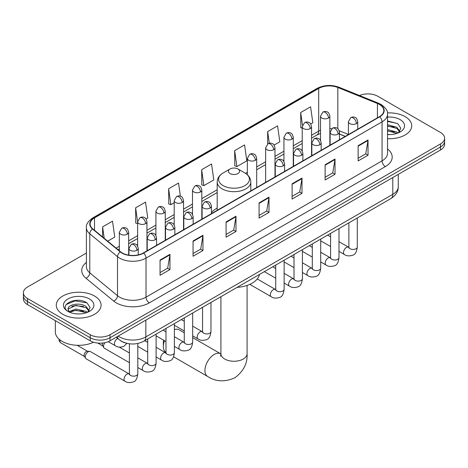 <?xml version="1.0" encoding="UTF-8"?>
<svg xmlns="http://www.w3.org/2000/svg" width="468" height="468" viewBox="0 0 468 468"><rect width="100%" height="100%" fill="white"/><g stroke="black" fill="none" stroke-linecap="round" stroke-linejoin="round"><path stroke-width="0.7" d="M217.193 208.049A24.745 14.286 0 0 0 211.431 212.677M345.214 136.41L339.458 134.082M125.804 343.044A14.005 8.085 180 0 1 120.147 340.394M86.404 253.048L27.501 287.054A14.005 8.085 0 0 0 23.4 292.775L23.4 298.871A14.005 8.085 0 0 0 27.501 304.592L90.225 340.803A14.005 8.085 0 0 0 110.033 340.803L440.499 150.012A14.005 8.085 0 0 0 444.6 144.296L444.6 141.248A14.005 8.085 0 0 1 440.499 146.964A14.005 8.085 0 0 0 444.6 141.248L444.6 138.195A14.005 8.085 0 0 0 440.499 132.479L377.775 96.262A14.005 8.085 0 0 0 359.465 95.513M23.4 292.775A14.005 8.085 0 0 0 27.501 298.49L90.225 334.708A14.005 8.085 0 0 0 110.033 334.708L110.033 337.756L440.499 146.964L110.033 337.756A14.005 8.085 0 0 1 90.225 337.756A14.005 8.085 0 0 0 110.033 337.756L110.033 340.803M27.501 298.49L27.501 301.538L90.225 337.756L27.501 301.538A14.005 8.085 0 0 1 23.4 295.823A14.005 8.085 0 0 0 27.501 301.538L27.501 304.592M405.171 116.661A22.411 12.94 0 0 0 387.445 112.917A22.411 12.94 0 0 1 405.171 116.661A22.411 12.94 0 0 1 411.735 125.81A22.411 12.94 0 0 0 405.171 116.661M94.518 296.016A22.411 12.94 0 0 0 70.095 293.208A22.411 12.94 0 0 0 56.265 305.159A22.411 12.94 0 0 0 62.829 314.309A22.411 12.94 0 0 0 87.247 317.117A22.411 12.94 0 0 0 101.082 305.159A22.411 12.94 0 0 0 94.518 296.016A22.411 12.94 0 0 0 70.095 293.208A22.411 12.94 0 0 0 56.265 305.159A22.411 12.94 0 0 0 62.829 314.309A22.411 12.94 0 0 0 87.247 317.117A22.411 12.94 0 0 0 101.082 305.159A22.411 12.94 0 0 0 94.518 296.016M379.425 104.458A14.941 8.623 180 0 1 383.801 110.559A14.941 8.623 180 0 1 379.425 116.661L143.378 252.936A14.941 8.623 180 0 1 120.574 251.784L92.839 228.916A14.941 8.623 180 0 1 90.137 223.967A14.941 8.623 180 0 1 94.513 217.872L318.685 88.446A14.941 8.623 180 0 1 337.82 87.481L377.43 103.492A14.941 8.623 180 0 1 379.425 104.458M379.688 104.305A15.315 8.839 0 0 0 377.641 103.317L338.031 87.305A15.315 8.839 0 0 0 318.421 88.294L94.249 217.719A15.315 8.839 0 0 0 92.535 229.039L120.27 251.907A15.315 8.839 0 0 0 143.641 253.089L379.688 116.813A15.315 8.839 0 0 0 379.688 104.305M160.05 260.044L160.05 275.295L169.954 269.58L169.954 254.329L160.05 260.044M160.05 272.592L167.679 268.187L169.913 254.838A3.732 2.159 -120 0 0 169.954 254.329M167.614 268.222L169.954 269.58M193.062 240.985L193.062 256.236L202.966 250.515L202.966 235.269L193.062 240.985M193.062 253.527L200.69 249.128L202.925 235.773A3.732 2.159 -120 0 0 202.966 235.269M200.626 249.163L202.966 250.515M226.079 221.926L226.079 237.177L235.983 231.455L235.983 216.21L226.079 221.926M226.079 234.468L233.707 230.063L235.942 216.713A3.732 2.159 -120 0 0 235.983 216.21M233.637 230.104L235.983 231.455M358.131 145.688L358.131 160.934L368.035 155.218L368.035 139.967L358.131 145.688M358.131 158.231L365.76 153.826L367.994 140.476A3.732 2.159 -120 0 0 368.035 139.967M365.689 153.867L368.035 155.218M325.114 164.748L325.114 179.993L335.018 174.277L335.018 159.026L325.114 164.748M325.114 177.29L332.742 172.885L334.983 159.535A3.732 2.159 -120 0 0 335.018 159.026M332.678 172.926L335.018 174.277M292.102 183.807L292.102 199.058L302.006 193.337L302.006 178.092L292.102 183.807M292.102 196.349L299.731 191.944L301.965 178.595A3.732 2.159 -120 0 0 302.006 178.092M299.666 191.985L302.006 193.337M259.091 202.866L259.091 218.117L268.995 212.396L268.995 197.151L259.091 202.866M259.091 215.409L266.719 211.004L268.954 197.654A3.732 2.159 -120 0 0 268.995 197.151M266.649 211.045L268.995 212.396M387.533 138.703A22.411 12.94 0 0 0 411.735 125.81A22.411 12.94 0 0 1 387.533 138.703M110.033 334.708L440.499 143.916A14.005 8.085 0 0 0 444.6 138.195M146.08 219.006L147.759 218.035L145.525 202.106L135.621 207.821L135.778 222.979M107.698 241.166L114.748 237.095L112.513 221.165L102.609 226.881L102.609 236.972M234.661 150.643L236.896 166.573L246.8 160.857L244.565 144.922L234.661 150.643L234.819 165.801M274.102 145.092L279.811 141.798L277.577 125.863L267.673 131.584L267.673 143.968M310.682 123.973L312.829 122.739L310.588 106.803L300.684 112.525L300.848 127.676M180.385 196.203L178.536 183.046L168.632 188.762L168.796 203.919M201.649 169.703L203.884 185.632L213.788 179.917L211.554 163.987L201.649 169.703L201.807 184.86M203.884 185.632L201.649 184.801M236.896 166.573L234.661 165.736M267.673 131.584L269.311 143.261M302.223 128.191L300.684 127.618M300.684 112.525L302.468 125.213M168.632 188.762L170.867 204.697L174.201 202.773M170.867 204.697L168.632 203.861M137.621 223.669L135.621 222.92M135.621 207.821L137.621 222.072M102.609 226.881L104.206 238.288M387.533 134.433L390.318 134.573M387.533 129.595L396.788 132.029L398.022 133.017M387.533 130.806L397.01 133.392M387.533 124.751L396.788 127.191L399.818 131.379M387.533 125.962L396.788 128.402L399.578 131.689M387.533 134.532A15.222 8.787 0 0 0 400.087 132.023A15.222 8.787 0 0 0 400.087 119.592A15.222 8.787 0 0 0 387.533 117.082M398.385 132.871L400.766 128.191L397.753 123.646L387.533 120.925M387.533 121.393L397.543 123.505M387.533 126.237L394.173 127.068M387.533 131.075L394.173 131.906M164.484 340.692A13.075 7.546 120 0 0 163.35 346.466L163.35 342.658A8.406 4.85 -60 0 1 163.677 340.224M163.35 346.466A13.075 7.546 120 0 0 165.982 352.41M230.04 173.552A5.604 3.235 0 0 0 237.96 173.552A5.604 3.235 0 0 0 237.96 168.977L244.916 172.996A15.438 8.915 0 0 1 244.916 185.603A15.438 8.915 0 0 1 223.084 185.603A15.438 8.915 0 0 1 223.084 172.996C219.281 175.254 217.316 178.249 217.193 181.994A16.807 9.705 0 0 0 222.113 188.856A16.807 9.705 0 0 0 240.429 190.956A16.807 9.705 0 0 0 250.807 181.994C250.684 178.249 248.719 175.254 244.916 172.996L237.96 168.977A5.604 3.235 0 0 0 230.04 168.977A5.604 3.235 0 0 0 230.04 173.552M237.089 287.381A25.676 14.824 0 0 0 259.494 274.447M184.275 332.777L179.133 329.811A13.075 7.546 120 0 0 174.388 329.624M129.402 362.671L104.434 348.256A4.2 2.428 -60 0 1 103.908 347.736A4.2 2.428 -60 0 1 103.563 346.332A4.2 2.428 -60 0 1 104.908 342.687M103.908 347.736L102.656 345.729A3.036 1.755 -60 0 1 102.41 344.711A3.036 1.755 -60 0 1 102.82 343.021M85.275 356.891A4.2 2.428 -60 0 1 88.247 351.749A4.2 2.428 -60 0 1 89.634 351.339A4.2 2.428 -60 0 1 90.347 351.538L129.104 373.914A4.2 2.428 -60 0 0 127.191 374.02A4.2 2.428 -60 0 0 127.003 374.125A4.2 2.428 -60 0 0 124.26 377.828A4.2 2.428 -60 0 0 124.903 381.192L86.147 358.816A4.2 2.428 -60 0 1 85.621 358.295A4.2 2.428 -60 0 1 85.275 356.891M85.621 358.295L84.369 356.288A3.036 1.755 -60 0 1 84.117 355.27A3.036 1.755 -60 0 1 86.264 351.556A3.036 1.755 -60 0 1 87.27 351.263L89.634 351.339M55.329 320.656L55.329 331.847A23.341 13.478 0 0 0 62.168 341.377A23.341 13.478 0 0 0 93.559 342.225M76.144 313.829L79.659 313.929M69.147 311.594L75.945 309.003L86.135 311.384L87.364 312.372M69.773 312.244L75.945 310.214L86.352 312.747M69.252 312.062L68.164 309.506A10.553 6.09 0 0 0 69.867 312.331M89.166 310.729L86.135 306.546C79.8 301.819 66.772 304.738 68.164 309.506L68.123 309.044M68.188 309.658L68.48 308.874L75.945 305.37L86.135 307.757L88.926 311.045M87.727 312.226L90.113 307.546L87.095 303.001C76.419 295.326 57.441 305.44 68.398 311.641L68.942 311.969M89.435 298.947A15.222 8.787 0 0 0 67.913 298.947A15.222 8.787 0 0 0 67.913 311.378A15.222 8.787 0 0 0 89.435 311.378A15.222 8.787 0 0 0 89.435 298.947M66.175 304.528L75.114 300.86L86.89 302.86M71.756 306.306L75.114 305.698L83.52 306.423M71.756 311.15L75.114 310.541L83.52 311.261M118.188 336.094A18.673 10.782 0 0 0 119.445 336.896A18.673 10.782 0 0 0 145.852 336.896L392.792 194.331A18.673 10.782 0 0 0 398.262 186.703C398.403 191.336 395.934 195.302 390.862 198.602L143.922 341.172A9.337 5.394 60 0 0 145.852 336.896L145.852 320.124M392.792 177.553L392.792 194.331A9.337 5.394 60 0 1 390.862 198.602M117.433 336.533A9.337 6.248 129.5 0 0 119.059 339.569L116.222 337.229M440.499 150.012L440.499 143.916M90.225 340.803L90.225 334.708M387.533 148.982A23.341 13.478 180 0 1 385.363 166.596L149.321 302.872A4.668 2.697 60 0 1 146.022 297.157L382.063 160.875A18.673 10.782 0 0 0 387.533 153.252L387.533 114.221A18.673 10.782 180 0 1 382.063 121.844A4.668 2.697 -120 0 0 379.688 116.813M149.321 302.872A23.341 13.478 180 0 1 116.31 302.872A23.341 13.478 180 0 1 113.695 301.076L85.954 278.208A23.341 13.478 180 0 1 86.404 262.39M119.609 297.157A18.673 10.782 0 0 0 146.022 297.157L146.022 258.12A18.673 10.782 180 0 1 117.515 256.68L89.78 233.813A18.673 10.782 180 0 1 86.404 227.629L86.404 266.666A18.673 10.782 0 0 0 89.78 272.85L117.515 295.717A18.673 10.782 0 0 0 119.609 297.157M387.533 114.221C388.159 111.302 386.012 108.049 381.098 104.458L378.641 103.264A4.668 2.188 112 0 0 377.641 103.317M378.641 103.264L339.031 87.253C331.297 84.515 323.955 84.913 317.011 88.446A4.668 2.697 60 0 1 318.421 88.294M94.249 217.719A4.668 2.697 -120 0 0 92.839 217.866C87.996 221.352 85.849 224.605 86.404 227.629M92.535 229.039A4.668 3.124 129.5 0 0 89.78 233.813L89.78 272.85A4.668 3.124 -50.5 0 1 85.954 278.208M339.031 87.253A4.668 2.188 112 0 0 338.031 87.305M120.27 251.907A4.668 3.124 129.5 0 0 117.515 256.68L117.515 295.717A4.668 3.124 -50.5 0 1 113.695 301.076M143.641 253.089A4.668 2.697 60 0 1 146.022 258.12L382.063 121.844L382.063 160.875A4.668 2.697 60 0 0 385.363 166.596M94.513 217.872L94.513 230.297M377.43 103.492L377.43 117.807M337.82 87.481L337.82 128.694M348.408 134.456L339.206 130.736M331.718 128.735A14.941 8.623 0 0 0 329.852 128.624M320.516 130.244A14.941 8.623 0 0 0 318.685 131.139L311.559 135.252M318.685 88.446L318.685 131.139A8.406 4.85 60 0 1 316.941 134.989L311.559 138.095M302.223 140.646L293.272 145.811M283.936 151.205L274.985 156.37M265.649 161.764L256.692 166.93M247.356 172.323L245.536 173.371M217.193 189.739L201.825 198.607M192.488 204.001L183.538 209.167M174.201 214.56L165.245 219.726M155.908 225.12L146.958 230.285M137.621 235.679L128.671 240.844M119.328 246.238L116.105 248.099M345.32 136.346L339.487 133.994A8.406 3.937 -68 0 1 339.458 133.977M259.091 203.352L268.954 197.654M292.102 184.293L301.965 178.595M325.114 165.227L334.983 159.535M358.131 146.168L367.994 140.476M226.079 222.411L235.942 216.713M193.062 241.47L202.925 235.773M160.05 260.53L169.913 254.838M247.075 285.427L247.075 353.709A13.075 7.546 180 0 1 243.243 359.05A13.075 7.546 180 0 1 224.757 359.05A13.075 7.546 180 0 1 220.925 353.709L220.574 356.218M247.075 353.709C247.636 363.308 243.524 371.358 234.737 377.857C224.716 382.216 215.689 381.753 207.657 376.465A13.075 7.546 -60 0 1 205.651 365.994A13.075 7.546 -60 0 1 214.192 354.475A13.075 7.546 -60 0 1 220.726 353.826L220.925 353.937M356.382 123.599A4.668 2.697 0 0 0 357.745 121.692C357.008 118.989 356.271 117.667 355.534 117.72C354.182 116.766 352.585 116.743 350.743 117.649A4.668 2.697 60 0 1 353.077 117.877A4.668 2.697 -120 0 1 356.382 123.599A4.668 2.697 0 0 1 349.777 123.599A4.668 2.697 0 0 1 348.408 121.692L350.743 117.649M338.99 251.374L344.378 254.481A4.2 2.428 -60 0 1 343.728 251.117A4.2 2.428 -60 0 1 346.478 247.414A4.2 2.428 -60 0 1 346.665 247.309A4.2 2.428 -60 0 1 348.578 247.203L338.99 241.669M349.116 247.625L348.742 247.941L348.876 247.028A4.2 2.428 -0 0 0 350.105 248.748A4.2 2.428 -0 0 0 355.855 248.847A4.2 2.428 -0 0 0 357.283 247.028C356.704 251.907 355.194 254.633 352.749 255.206C349.233 256.277 346.443 256.031 344.378 254.481M338.089 134.158A4.668 2.697 0 0 0 339.458 132.251C338.721 129.548 337.978 128.226 337.241 128.279C335.889 127.325 334.292 127.302 332.455 128.209A4.668 2.697 60 0 1 334.79 128.437A4.668 2.697 -120 0 1 338.089 134.158A4.668 2.697 0 0 1 331.49 134.158A4.668 2.697 0 0 1 330.121 132.251L332.455 128.209M320.703 261.934L326.085 265.04A4.2 2.428 -60 0 1 325.441 261.676A4.2 2.428 -60 0 1 328.185 257.973A4.2 2.428 -60 0 1 328.372 257.868A4.2 2.428 -60 0 1 330.285 257.763L320.703 252.229M330.829 258.184L330.455 258.5L330.589 257.587A4.2 2.428 -0 0 0 331.818 259.307A4.2 2.428 -0 0 0 337.568 259.407A4.2 2.428 -0 0 0 338.99 257.587C338.417 262.466 336.901 265.192 334.456 265.765C330.946 266.836 328.156 266.59 326.085 265.04M319.802 144.717A4.668 2.697 0 0 0 321.171 142.81C320.428 140.107 319.691 138.785 318.954 138.838C317.602 137.884 316.005 137.861 314.168 138.768A4.668 2.697 60 0 1 316.503 138.996A4.668 2.697 -120 0 1 319.802 144.717A4.668 2.697 0 0 1 313.197 144.717A4.668 2.697 0 0 1 311.828 142.81L314.168 138.768M302.41 272.493L307.798 275.599A4.2 2.428 -60 0 1 307.154 272.236A4.2 2.428 -60 0 1 309.898 268.533A4.2 2.428 -60 0 1 310.085 268.427A4.2 2.428 -60 0 1 311.998 268.322L302.41 262.788M312.536 268.743L312.162 269.059L312.296 268.146A4.2 2.428 -0 0 0 313.531 269.866A4.2 2.428 -0 0 0 319.281 269.966A4.2 2.428 -0 0 0 320.703 268.146C320.124 273.025 318.614 275.751 316.169 276.325C312.659 277.395 309.869 277.15 307.798 275.599M301.515 155.277A4.668 2.697 0 0 0 302.878 153.369C302.141 150.667 301.404 149.345 300.667 149.397C299.309 148.444 297.718 148.42 295.875 149.327A4.668 2.697 60 0 1 298.21 149.555A4.668 2.697 -120 0 1 301.515 155.277A4.668 2.697 0 0 1 294.91 155.277A4.668 2.697 0 0 1 293.541 153.369L295.875 149.327M284.123 283.052L289.505 286.159A4.2 2.428 -60 0 1 288.861 282.795A4.2 2.428 -60 0 1 291.611 279.092A4.2 2.428 -60 0 1 291.792 278.986A4.2 2.428 -60 0 1 293.711 278.881L284.123 273.347M294.249 279.302L293.875 279.618L294.009 278.706A4.2 2.428 -0 0 0 295.238 280.426A4.2 2.428 -0 0 0 300.988 280.525A4.2 2.428 -0 0 0 302.41 278.706C301.837 283.585 300.327 286.311 297.882 286.884C294.366 287.955 291.576 287.709 289.505 286.159M283.222 165.836A4.668 2.697 0 0 0 284.591 163.929C283.848 161.226 283.111 159.904 282.374 159.957C281.022 159.003 279.425 158.98 277.588 159.886A4.668 2.697 60 0 1 279.922 160.114A4.668 2.697 -120 0 1 283.222 165.836A4.668 2.697 0 0 1 276.617 165.836A4.668 2.697 0 0 1 275.254 163.929L277.588 159.886M249.801 284.351L271.218 296.718A4.2 2.428 -60 0 1 270.574 293.354A4.2 2.428 -60 0 1 273.318 289.651A4.2 2.428 -60 0 1 273.505 289.546A4.2 2.428 -60 0 1 275.418 289.44L257.254 278.951M275.962 289.862L275.582 290.178L275.722 289.265A4.2 2.428 -0 0 0 276.951 290.985A4.2 2.428 -0 0 0 282.701 291.084A4.2 2.428 -0 0 0 284.123 289.265C283.549 294.144 282.034 296.87 279.589 297.443C276.079 298.514 273.289 298.268 271.218 296.718M210.068 208.073A4.668 2.697 0 0 0 211.431 206.166C210.694 203.463 209.956 202.141 209.219 202.194C207.862 201.24 206.271 201.217 204.428 202.123A4.668 2.697 60 0 1 206.762 202.351A4.668 2.697 -120 0 1 210.068 208.073A4.668 2.697 0 0 1 203.463 208.073A4.668 2.697 0 0 1 202.094 206.166L204.428 202.123M192.676 335.849L198.058 338.955A4.2 2.428 -60 0 1 197.414 335.591A4.2 2.428 -60 0 1 200.164 331.888A4.2 2.428 -60 0 1 200.351 331.783A4.2 2.428 -60 0 1 202.264 331.677L192.676 326.143M202.802 332.099L202.428 332.415L202.562 331.502A4.2 2.428 -0 0 0 203.791 333.222A4.2 2.428 -0 0 0 209.541 333.321A4.2 2.428 -0 0 0 210.969 331.502C210.389 336.381 208.88 339.107 206.435 339.68C202.919 340.751 200.129 340.505 198.058 338.955M191.775 218.632A4.668 2.697 0 0 0 193.144 216.725C192.406 214.022 191.664 212.7 190.926 212.753C189.575 211.799 187.978 211.776 186.141 212.683A4.668 2.697 60 0 1 188.475 212.911A4.668 2.697 -120 0 1 191.775 218.632A4.668 2.697 0 0 1 185.176 218.632A4.668 2.697 0 0 1 183.807 216.725L186.141 212.683M174.388 346.408L179.77 349.514A4.2 2.428 -60 0 1 179.127 346.15A4.2 2.428 -60 0 1 181.871 342.447A4.2 2.428 -60 0 1 182.058 342.342A4.2 2.428 -60 0 1 183.971 342.237L174.388 336.703M184.515 342.658L184.14 342.974L184.275 342.061A4.2 2.428 -0 0 0 185.504 343.781A4.2 2.428 -0 0 0 191.254 343.881A4.2 2.428 -0 0 0 192.676 342.061C192.102 346.94 190.587 349.666 188.142 350.24C184.632 351.31 181.841 351.064 179.77 349.514M173.488 229.191A4.668 2.697 0 0 0 174.856 227.284C174.114 224.581 173.376 223.259 172.639 223.312C171.288 222.358 169.691 222.335 167.848 223.242A4.668 2.697 60 0 1 170.188 223.47A4.668 2.697 -120 0 1 173.488 229.191A4.668 2.697 0 0 1 166.883 229.191A4.668 2.697 0 0 1 165.514 227.284L167.848 223.242M156.096 356.967L161.483 360.073A4.2 2.428 -60 0 1 160.84 356.71A4.2 2.428 -60 0 1 163.584 353.007A4.2 2.428 -60 0 1 163.771 352.901A4.2 2.428 -60 0 1 165.684 352.796L156.096 347.262M166.222 353.217L165.847 353.533L165.982 352.62A4.2 2.428 -0 0 0 167.216 354.34A4.2 2.428 -0 0 0 172.967 354.44A4.2 2.428 -0 0 0 174.388 352.62C173.809 357.499 172.3 360.225 169.855 360.799C166.345 361.869 163.554 361.624 161.483 360.073M155.195 239.751A4.668 2.697 0 0 0 156.564 237.843C155.826 235.141 155.089 233.819 154.346 233.871C152.995 232.918 151.404 232.894 149.561 233.801A4.668 2.697 60 0 1 151.895 234.029A4.668 2.697 -120 0 1 155.195 239.751A4.668 2.697 0 0 1 148.596 239.751A4.668 2.697 0 0 1 147.227 237.843L149.561 233.801M137.808 367.526L143.19 370.633A4.2 2.428 -60 0 1 142.547 367.269A4.2 2.428 -60 0 1 145.291 363.566A4.2 2.428 -60 0 1 145.478 363.46A4.2 2.428 -60 0 1 147.397 363.355L137.808 357.821M147.935 363.776L147.56 364.092L147.695 363.18A4.2 2.428 -0 0 0 148.923 364.9A4.2 2.428 -0 0 0 154.674 364.999A4.2 2.428 -0 0 0 156.096 363.18C155.522 368.059 154.013 370.785 151.568 371.358C148.052 372.429 145.261 372.183 143.19 370.633M136.908 250.31A4.668 2.697 0 0 0 138.276 248.403C137.533 245.7 136.796 244.378 136.059 244.431C134.708 243.477 133.111 243.454 131.274 244.36A4.668 2.697 60 0 1 133.608 244.589A4.668 2.697 -120 0 1 136.908 250.31A4.668 2.697 0 0 1 130.303 250.31A4.668 2.697 0 0 1 128.94 248.403L131.274 244.36M129.648 374.336L129.267 374.652L129.402 373.739A4.2 2.428 -0 0 0 130.636 375.459A4.2 2.428 -0 0 0 136.387 375.558A4.2 2.428 -0 0 0 137.808 373.739C137.235 378.618 135.72 381.344 133.275 381.917C129.765 382.988 126.974 382.742 124.903 381.192M84.521 356.528L60.518 342.67A3.036 1.755 -60 0 1 60.12 340.025M328.483 118.047A4.668 2.697 0 0 0 329.852 116.146C329.109 113.443 328.372 112.121 327.635 112.174C326.284 111.22 324.687 111.197 322.85 112.098A4.668 2.697 60 0 1 325.184 112.332A4.668 2.697 -120 0 1 328.483 118.047A4.668 2.697 0 0 1 321.879 118.047A4.668 2.697 0 0 1 320.516 116.146L322.85 112.098M310.196 128.606A4.668 2.697 0 0 0 311.559 126.705C310.822 124.002 310.085 122.68 309.348 122.733C307.997 121.779 306.4 121.756 304.557 122.657A4.668 2.697 60 0 1 306.891 122.891A4.668 2.697 -120 0 1 310.196 128.606A4.668 2.697 0 0 1 303.592 128.606A4.668 2.697 0 0 1 302.223 126.705L304.557 122.657M291.903 139.166A4.668 2.697 0 0 0 293.272 137.264C292.535 134.562 291.792 133.24 291.055 133.292C289.704 132.339 288.107 132.315 286.27 133.216A4.668 2.697 60 0 1 288.604 133.45A4.668 2.697 -120 0 1 291.903 139.166A4.668 2.697 0 0 1 285.304 139.166A4.668 2.697 0 0 1 283.936 137.264L286.27 133.216M273.616 149.725A4.668 2.697 0 0 0 274.985 147.824C274.242 145.121 273.505 143.799 272.768 143.851C271.417 142.898 269.82 142.875 267.983 143.775A4.668 2.697 60 0 1 270.317 144.009A4.668 2.697 -120 0 1 273.616 149.725A4.668 2.697 0 0 1 267.012 149.725A4.668 2.697 0 0 1 265.649 147.824L267.983 143.775M255.329 160.284A4.668 2.697 0 0 0 256.692 158.383C255.955 155.68 255.218 154.358 254.481 154.411C253.124 153.457 251.532 153.434 249.69 154.335A4.668 2.697 60 0 1 252.024 154.569A4.668 2.697 -120 0 1 255.329 160.284A4.668 2.697 0 0 1 248.724 160.284A4.668 2.697 0 0 1 247.356 158.383L249.69 154.335M200.456 191.962A4.668 2.697 0 0 0 201.825 190.061C201.088 187.358 200.345 186.036 199.608 186.089C198.256 185.135 196.665 185.112 194.823 186.012A4.668 2.697 60 0 1 197.157 186.246A4.668 2.697 -120 0 1 200.456 191.962A4.668 2.697 0 0 1 193.857 191.962A4.668 2.697 0 0 1 192.488 190.061L194.823 186.012M182.169 202.521A4.668 2.697 0 0 0 183.538 200.62C182.795 197.917 182.058 196.595 181.321 196.648C179.969 195.694 178.372 195.671 176.535 196.572A4.668 2.697 60 0 1 178.87 196.806A4.668 2.697 -120 0 1 182.169 202.521A4.668 2.697 0 0 1 175.564 202.521A4.668 2.697 0 0 1 174.201 200.62L176.535 196.572M163.882 213.08A4.668 2.697 0 0 0 165.245 211.179C164.508 208.476 163.771 207.154 163.034 207.207C161.682 206.253 160.085 206.23 158.242 207.131A4.668 2.697 60 0 1 160.577 207.365A4.668 2.697 -120 0 1 163.882 213.08A4.668 2.697 0 0 1 157.277 213.08A4.668 2.697 0 0 1 155.908 211.179L158.242 207.131M145.589 223.64A4.668 2.697 0 0 0 146.958 221.738C146.221 219.036 145.478 217.714 144.741 217.766C143.389 216.813 141.792 216.789 139.955 217.69A4.668 2.697 60 0 1 142.29 217.924A4.668 2.697 -120 0 1 145.589 223.64A4.668 2.697 0 0 1 138.99 223.64A4.668 2.697 0 0 1 137.621 221.738L139.955 217.69M127.302 234.199A4.668 2.697 0 0 0 128.671 232.298C127.928 229.595 127.191 228.273 126.454 228.326C125.102 227.372 123.505 227.349 121.668 228.249A4.668 2.697 60 0 1 124.002 228.483A4.668 2.697 -120 0 1 127.302 234.199A4.668 2.697 0 0 1 120.697 234.199A4.668 2.697 0 0 1 119.328 232.298L121.668 228.249M126.957 343.348L123.669 346.449C120.159 347.513 117.369 347.274 115.298 345.723A4.2 2.428 -60 0 1 114.426 343.799A4.2 2.428 -60 0 1 117.585 338.551A4.2 2.428 -60 0 1 117.737 338.481M143.922 341.172C136.404 344.945 128.893 344.945 121.376 341.172L119.059 339.569M398.262 186.703L398.262 174.4M317.011 88.446L92.839 217.866M320.516 133.45L316.941 134.989M302.223 143.489L293.272 148.654M283.936 154.048L274.985 159.214M265.649 164.607L256.692 169.773M217.193 192.582L201.825 201.451M192.488 206.844L183.538 212.01M174.201 217.404L165.245 222.569M155.908 227.963L146.958 233.128M137.621 238.522L128.671 243.688M119.328 249.081L118.135 249.772M207.657 376.465L173.593 356.803M250.807 190.915L250.807 181.994M217.193 210.319L217.193 181.994M230.04 168.977L223.084 172.996M220.726 353.826L192.676 337.627M220.925 296.712L220.925 353.709M357.283 217.989L357.283 247.028M357.745 129.174L357.745 121.692M330.589 246.519L320.703 240.815M348.876 222.844L348.876 247.028M348.408 134.562L348.408 121.692M330.589 236.82L327.629 235.111M330.578 257.915L330.285 257.763M338.99 228.548L338.99 257.587M339.458 139.733L339.458 132.251M312.296 257.078L302.41 251.374M330.589 233.403L330.589 257.587M330.121 145.121L330.121 132.251M312.296 247.379L309.342 245.671M320.703 239.107L320.703 268.146M321.171 150.292L321.171 142.81M294.009 267.637L284.123 261.934M312.296 243.963L312.296 268.146M311.828 155.68L311.828 142.81M294.009 257.938L291.049 256.23M302.41 249.666L302.41 278.706M302.878 160.852L302.878 153.369M275.722 278.197L264.356 271.639M294.009 254.522L294.009 278.706M293.541 166.239L293.541 153.369M275.722 268.497L272.762 266.789M284.123 260.226L284.123 289.265M284.591 171.411L284.591 163.929M275.722 265.081L275.722 289.265M275.254 176.799L275.254 163.929M210.969 302.463L210.969 331.502M211.431 213.648L211.431 206.166M184.275 330.993L174.388 325.289M202.562 307.318L202.562 331.502M202.094 219.036L202.094 206.166M184.275 321.294L181.315 319.585M192.676 313.022L192.676 342.061M193.144 224.207L193.144 216.725M165.982 341.552L156.096 335.849M184.275 317.877L184.275 342.061M183.807 229.595L183.807 216.725M165.982 331.853L163.022 330.145M174.388 323.581L174.388 352.62M174.856 234.766L174.856 227.284M147.695 352.111L137.808 346.408M165.982 328.437L165.982 352.62M165.514 240.154L165.514 227.284M147.695 342.412L144.735 340.704M156.096 334.14L156.096 363.18M156.564 245.326L156.564 237.843M97.759 343.056L102.808 345.969M147.695 338.996L147.695 363.18M147.227 250.713L147.227 237.843M129.402 352.971L119.264 347.116M137.808 343.465L137.808 373.739M138.276 254.867L138.276 248.403M129.402 343.793L129.402 373.739M128.94 255.165L128.94 248.403M77.202 345.296L87.557 351.275M60.518 342.67L59.097 340.809L59.114 339.206M329.852 145.279L329.852 116.146M320.516 140.423L320.516 116.146M311.559 155.838L311.559 126.705M302.223 150.983L302.223 126.705M293.272 166.397L293.272 137.264M283.936 161.542L283.936 137.264M274.985 176.957L274.985 147.824M265.649 182.344L265.649 147.824M256.692 187.516L256.692 158.383M247.356 174.751L247.356 158.383M201.825 219.194L201.825 190.061M192.488 214.338L192.488 190.061M183.538 229.753L183.538 200.62M174.201 224.897L174.201 200.62M165.245 240.312L165.245 211.179M155.908 235.457L155.908 211.179M146.958 250.871L146.958 221.738M137.621 246.016L137.621 221.738M128.671 255.124L128.671 232.298M115.298 345.723L108.272 341.669M119.328 250.76L119.328 232.298"/></g></svg>
